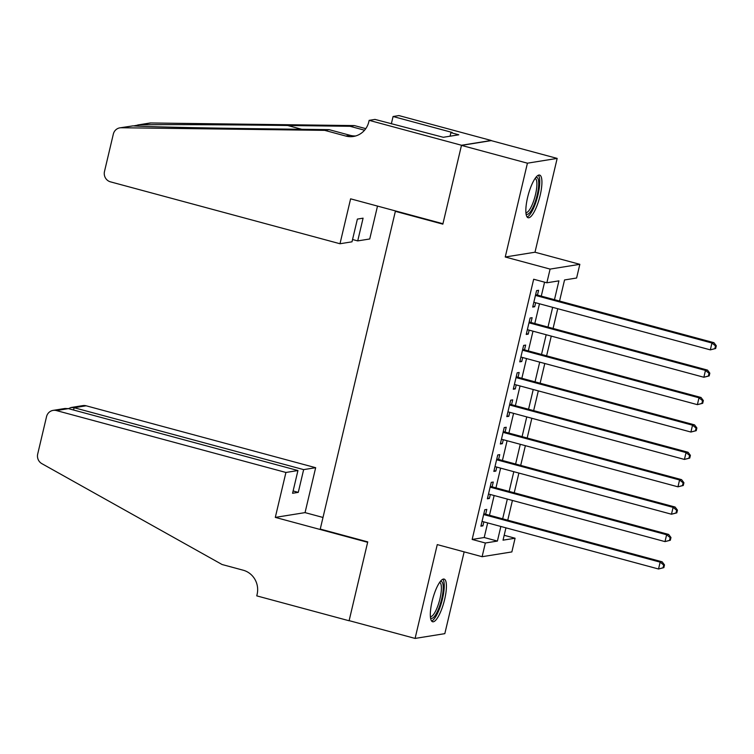 <?xml version="1.0" encoding="UTF-8"?>
<svg xmlns="http://www.w3.org/2000/svg" width="754" height="754" viewBox="0 0 754 754"><rect width="100%" height="100%" fill="white"/><g stroke="black" fill="none" stroke-linecap="round" stroke-linejoin="round"><path stroke-width="1.13" d="M444.643 599.421A22.102 5.834 105.1 0 0 444.125 579.091A22.102 5.834 105.1 0 0 432.099 601.428A22.102 5.834 105.1 0 0 432.617 621.758A22.102 5.834 105.1 0 0 444.643 599.421M540.147 195.399A22.102 5.834 105.1 0 0 539.628 175.069A22.102 5.834 105.1 0 0 527.611 197.407A22.102 5.834 105.1 0 0 528.12 217.736A22.102 5.834 105.1 0 0 540.147 195.399M504.181 535.293L515.086 538.233L511.853 551.928L482.108 556.706L485.35 543.003L497.404 541.07L500.854 526.471M396.378 211.177L395.36 211.337L320.252 529.072L367.745 541.881L349.13 620.636L415.086 638.421L444.822 633.652L464.153 551.862M395.36 211.337L442.852 224.145L461.467 145.39L491.212 140.621L557.168 158.406L527.423 163.184L505.246 257.001L550.1 269.093L579.835 264.324L576.603 278.019L564.548 279.951L559.553 301.053M505.246 257.001L534.991 252.222L557.168 158.406M534.991 252.222L579.835 264.324M461.467 145.39L527.423 163.184M485.661 514.228L486.792 509.431L484.784 509.751L480.901 526.188L482.909 525.868L483.851 521.881M492.136 486.83L493.267 482.042L491.259 482.362L487.376 498.799L489.384 498.469L490.326 494.492M498.611 459.44L499.742 454.643L497.734 454.973L493.851 471.401L495.859 471.08L496.801 467.103M505.086 432.051L506.217 427.254L504.209 427.575L500.326 444.012L502.334 443.691L503.276 439.714M511.561 404.662L512.692 399.865L510.684 400.186L506.801 416.623L508.809 416.302L509.751 412.315M518.036 377.264L519.167 372.476L517.159 372.796L513.276 389.234L515.284 388.913L516.226 384.926M524.511 349.875L525.642 345.087L523.634 345.407L519.751 361.835L521.759 361.515L522.701 357.537M530.986 322.486L532.117 317.688L530.109 318.009L526.226 334.446L528.234 334.126L529.176 330.148M554.463 299.677L558.921 280.856L546.857 282.788L533.672 279.234L472.155 539.449L484.209 537.517L487.668 522.918M489.478 515.255L494.143 495.519M495.953 487.866L500.618 468.13M502.428 460.468L507.093 440.741M508.903 433.079L513.568 413.352M515.378 405.69L520.043 385.954M521.853 378.301L526.518 358.565M528.328 350.902L532.993 331.176M534.803 323.513L539.468 303.787M541.278 296.124L544.577 282.175M537.461 295.097L538.592 290.299L536.584 290.62L532.701 307.057L534.709 306.737L535.651 302.75M482.108 556.706L437.263 544.605L415.086 638.421M472.155 539.449L485.35 543.003M546.857 282.788L550.1 269.093M505.943 527.847L503.031 540.166L515.086 538.233M557.743 308.716L553.078 328.442M551.268 336.105L546.603 355.831M544.793 363.494L540.128 383.23M538.318 390.883L533.653 410.619M531.843 418.281L527.178 438.008M525.368 445.671L520.703 465.397M518.893 473.06L514.228 492.796M512.418 500.449L507.753 520.185M502.664 518.809L507.329 499.082M509.139 491.419L513.804 471.693M515.613 464.03L520.279 444.294M522.088 436.641L526.754 416.905M528.563 409.243L533.229 389.516M535.038 381.854L539.704 362.127M541.513 354.465L546.179 334.729M547.988 327.076L552.654 307.34M484.209 537.517L497.404 541.07M532.889 306.247L534.709 306.737M526.415 333.636L528.234 334.126M519.94 361.025L521.759 361.515M513.465 388.414L515.284 388.913M506.99 415.812L508.809 416.302M500.515 443.201L502.334 443.691M494.04 470.59L495.859 471.08M487.565 497.979L489.384 498.469M481.09 525.378L482.909 525.868M715.65 348.508L716.3 345.775L715.499 345.897L714.849 348.64L715.65 348.508L710.334 349.865L533.832 302.26M714.849 348.64L710.334 349.865L711.946 343.023L713.963 342.693L535.642 294.607M535.453 295.417L711.946 343.023L715.499 345.897M716.3 345.775L713.963 342.693M535.84 177.416A19.123 5.042 -74.9 0 1 538.648 185.833A19.123 5.042 -74.9 0 1 533.314 206.605A19.123 5.042 -74.9 0 1 526.028 213.806M525.896 212.59A17.71 4.675 105.1 0 0 532.456 204.127A17.71 4.675 105.1 0 0 536.82 186.219A17.71 4.675 105.1 0 0 535.114 178.406M527.093 216.982A21.96 5.796 105.1 0 0 539.666 184.353A21.96 5.796 105.1 0 0 538.356 175.211M440.336 581.438A19.123 5.042 -74.9 0 1 443.145 589.854A19.123 5.042 -74.9 0 1 437.81 610.627A19.123 5.042 -74.9 0 1 430.525 617.828M430.393 616.612A17.71 4.675 105.1 0 0 436.952 608.148A17.71 4.675 105.1 0 0 441.316 590.241A17.71 4.675 105.1 0 0 439.61 582.427M431.59 621.004A21.96 5.796 105.1 0 0 444.163 588.374A21.96 5.796 105.1 0 0 442.852 579.232M339.988 243.749L110.461 181.846A8.501 8.143 -99.1 0 1 104.486 171.488L113.326 134.099A8.501 8.143 -99.1 0 1 121.234 127.746L324.701 130.357L345.803 136.05A19.83 18.991 -99.1 0 0 353.475 136.455A19.83 18.991 -99.1 0 0 368.8 121.856L369.158 120.348L461.505 145.258L442.947 223.731L350.61 198.83L339.988 243.749L352.005 241.817L357.387 219.084L363.089 218.17L357.716 240.903L352.552 239.518M119.895 127.85L132.996 125.861C143.722 126.71 206.869 128.123 266.709 128.849L329.102 129.65L350.205 135.343A19.83 18.991 -99.1 0 0 355.662 135.965M329.102 129.65L324.701 130.357M137.69 124.994L149.641 123.072A8.501 8.143 80.9 0 1 150.979 122.977L354.437 125.588L365.784 128.642M354.437 125.588L350.035 126.295L287.651 125.494C228.236 124.693 158.142 124.391 139.217 124.862L133.684 125.899M364.568 130.216L350.035 126.295M461.505 145.258L491.24 140.48L398.904 115.579L393.07 116.512L452.174 132.45L450.883 132.657L450.053 136.201M369.158 120.348L374.992 119.415L443.286 137.285L458.8 134.796L450.883 132.657M377.509 206.078L369.733 238.98L357.716 240.903M393.07 116.512L391.345 123.826M285.926 472.466L56.399 410.562A8.501 8.143 -99.1 0 0 46.541 416.642L37.7 454.031A8.501 8.143 -99.1 0 0 41.838 463.635L222.072 564.51L243.174 570.203A19.83 18.991 80.9 0 1 257.114 594.359L256.756 595.867L349.093 620.768L367.641 542.296L275.304 517.385L285.926 472.466L297.943 470.534L292.571 493.276L298.273 492.362L303.645 469.619L315.662 467.697L86.135 405.793L74.118 407.716L73.572 410.025M303.645 469.619L74.118 407.716L71.027 407.509L82.846 405.614A8.501 8.143 80.9 0 1 86.135 405.793M322.995 517.461L305.05 512.616L315.662 467.697M275.304 517.385L305.05 512.616M297.943 470.534L68.416 408.63L56.399 410.562M298.273 492.362L293.108 490.967M53.11 410.383L64.929 408.489L68.416 408.63M68.473 408.649L71.027 407.509M709.175 375.907L709.825 373.164L709.024 373.296L708.374 376.029L709.175 375.907L703.859 377.254L527.357 329.658M708.374 376.029L703.859 377.254L705.471 370.412L707.488 370.091L529.167 321.996M528.978 322.806L705.471 370.412L709.024 373.296M709.825 373.164L707.488 370.091M702.7 403.296L703.35 400.553L702.549 400.685L701.899 403.428L702.7 403.296L697.384 404.653L520.882 357.047M701.899 403.428L697.384 404.653L698.996 397.801L701.013 397.481L522.692 349.385M522.503 350.195L698.996 397.801L702.549 400.685M703.35 400.553L701.013 397.481M696.225 430.685L696.875 427.942L696.074 428.074L695.424 430.817L696.225 430.685L690.909 432.042L514.407 384.436M695.424 430.817L690.909 432.042L692.521 425.19L694.538 424.87L516.217 376.774M516.028 377.594L692.521 425.19L696.074 428.074M696.875 427.942L694.538 424.87M689.75 458.074L690.4 455.341L689.599 455.463L688.949 458.206L689.75 458.074L684.434 459.431L507.932 411.825M688.949 458.206L684.434 459.431L686.046 452.589L688.063 452.259L509.742 404.172M509.553 404.983L686.046 452.589L689.599 455.463M690.4 455.341L688.063 452.259M683.275 485.472L683.925 482.73L683.124 482.862L682.474 485.595L683.275 485.472L677.959 486.82L501.457 439.224M682.474 485.595L677.959 486.82L679.571 479.978L681.588 479.657L503.267 431.561M503.078 432.372L679.571 479.978L683.124 482.862M683.925 482.73L681.588 479.657M676.8 512.861L677.45 510.119L676.649 510.251L675.999 512.984L676.8 512.861L671.484 514.219L494.982 466.613M675.999 512.984L671.484 514.219L673.096 507.367L675.113 507.046L496.792 458.95M496.603 459.761L673.096 507.367L676.649 510.251M677.45 510.119L675.113 507.046M670.325 540.25L670.975 537.508L670.174 537.64L669.524 540.382L670.325 540.25L665.009 541.608L488.507 494.002M669.524 540.382L665.009 541.608L666.621 534.756L668.638 534.435L490.317 486.339M490.128 487.159L666.621 534.756L670.174 537.64M670.975 537.508L668.638 534.435M663.85 567.639L664.5 564.906L663.699 565.029L663.049 567.771L663.85 567.639L658.534 568.997L482.032 521.391M663.049 567.771L658.534 568.997L660.146 562.145L662.163 561.824L483.842 513.738M483.653 514.548L660.146 562.145L663.699 565.029M664.5 564.906L662.163 561.824M350.205 135.343L345.803 136.05M150.979 122.977L139.217 124.862M132.996 125.861L121.234 127.746M287.651 125.494L301.779 129.302"/></g></svg>
